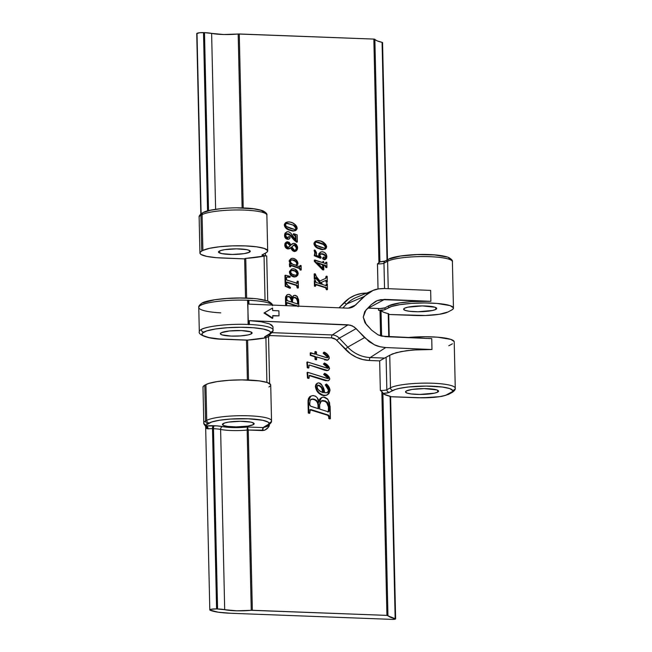 <?xml version="1.0" encoding="UTF-8"?>
<svg xmlns="http://www.w3.org/2000/svg" width="652" height="652" viewBox="0 0 652 652"><rect width="100%" height="100%" fill="white"/><g stroke="black" fill="none" stroke-linecap="round" stroke-linejoin="round"><path stroke-width="0.98" d="M207.556 210.898L203.505 32.616A5.126 0.896 178.7 0 0 197.002 33.325L201.101 213.75L197.002 33.325A5.126 0.896 178.7 0 0 196.733 33.619L199.593 32.747L204.492 32.657L208.526 210.637L204.492 32.657L203.505 32.616L207.556 210.898M272.789 329.227A36.887 6.471 178.7 0 0 249.382 324.484L248.11 324.427C222.12 323.539 203.375 327.573 201.289 329.488A2.559 2.38 61.8 0 0 203.774 332.104A34.32 6.023 -1.3 0 1 247.336 327.394A34.32 6.023 -1.3 0 1 268.705 334.566A2.559 2.38 61.8 0 0 269.887 334.289M220.767 312.862A36.887 6.471 -1.3 0 1 198.77 307.557A36.887 6.471 -1.3 0 1 200.743 305.291A36.887 6.471 178.7 0 0 198.762 307.451L199.308 331.656A36.887 6.471 -1.3 0 1 201.289 329.488A36.887 6.471 -1.3 0 1 248.11 324.427L247.85 300.091L248.836 300.279L248.925 304.125L347.679 308.168L349.88 308.037L353.914 306.432L368.03 293.074L373.091 290.417L378.608 288.877L384.378 288.518L430.646 290.409L430.891 301.305L380.874 299.61L377.288 300.613L371.135 304.72L364.737 311.599L363.237 317.133L364.99 322.805L371.713 330.222L378.062 334.851L381.705 336.147L431.738 338.616L431.983 349.513L385.715 347.557L379.92 346.717L374.321 344.721L369.138 341.64L354.386 327.076L350.263 325.136L249.292 320.637L249.382 324.484L248.412 324.59L247.564 300.23A36.887 6.471 178.7 0 0 200.743 305.291A2.559 2.38 -118.2 0 1 201.924 303.139A2.559 2.38 61.8 0 0 200.743 305.291C202.829 303.367 221.574 299.333 247.564 300.23L248.836 300.279A36.887 6.471 -1.3 0 1 272.243 305.03M404.533 308.241A16.52 2.893 -1.3 0 1 422.838 305.918A16.52 2.893 -1.3 0 1 436.677 308.461A16.52 2.893 -1.3 0 1 435.789 309.431L435.748 307.532L435.789 309.431L432.553 310.482L417.973 311.754L409.244 311.248L405.332 310.442L403.678 309.382L404.533 308.241L407.769 307.19L422.349 305.918L434.99 307.231L436.644 308.29L435.789 309.431A16.52 2.893 -1.3 0 1 417.484 311.754A16.52 2.893 -1.3 0 1 403.645 309.211A16.52 2.893 -1.3 0 1 404.533 308.241M406.408 390.931A16.52 2.893 -1.3 0 1 424.713 388.608A16.52 2.893 -1.3 0 1 438.551 391.151A16.52 2.893 -1.3 0 1 437.671 392.121L437.622 390.222L437.671 392.121L434.436 393.172L419.847 394.444L411.119 393.938L407.207 393.132L405.552 392.072L406.408 390.931L412.015 389.44L424.232 388.608L436.864 389.92L438.519 390.98L437.671 392.121A16.52 2.893 -1.3 0 1 419.366 394.444A16.52 2.893 -1.3 0 1 405.52 391.901A16.52 2.893 -1.3 0 1 406.408 390.931M251.264 333.905L251.224 332.088L251.264 333.905L248.151 334.916L240.319 335.935L231.101 336.082L221.99 334.875L220.392 333.865L221.215 332.764A15.884 2.787 -1.3 0 1 238.811 330.531A15.884 2.787 -1.3 0 1 252.112 332.976A15.884 2.787 -1.3 0 1 251.264 333.905A15.884 2.787 -1.3 0 1 233.669 336.139A15.884 2.787 -1.3 0 1 220.36 333.694A15.884 2.787 -1.3 0 1 221.215 332.764L229.251 330.988L241.379 330.588L250.49 331.795L252.088 332.813L251.264 333.905M253.318 424.664L253.278 422.838L253.318 424.664A15.884 2.787 -1.3 0 1 235.731 426.897A15.884 2.787 -1.3 0 1 222.422 424.452A15.884 2.787 -1.3 0 1 223.277 423.523A15.884 2.787 -1.3 0 1 240.873 421.29A15.884 2.787 -1.3 0 1 254.174 423.735A15.884 2.787 -1.3 0 1 253.318 424.664L247.939 426.098L236.195 426.897L227.809 426.416L224.043 425.634L222.454 424.615L224.565 422.993L228.665 422.088L240.409 421.282L250.914 422.121L253.644 423.042L254.035 424.118L253.318 424.664M249.406 252.226L249.366 250.401L249.406 252.226A15.884 2.787 -1.3 0 1 231.81 254.459A15.884 2.787 -1.3 0 1 218.51 252.014A15.884 2.787 -1.3 0 1 219.365 251.085A15.884 2.787 -1.3 0 1 236.961 248.852A15.884 2.787 -1.3 0 1 250.262 251.297A15.884 2.787 -1.3 0 1 249.406 252.226L244.027 253.661L232.283 254.459L221.77 253.628L218.542 252.177L220.653 250.555L224.744 249.651L236.489 248.852L247.002 249.683L249.732 250.604L250.123 251.68L249.406 252.226M272.063 308.298L263.995 313.001L272.291 318.388L263.995 313.001L272.063 308.298M272.764 315.886L279.015 315.861L278.901 310.817L272.642 310.556L272.585 308.037L263.995 313.001L264.516 312.74L272.813 318.119L272.291 318.388L272.813 318.119L272.756 315.601L279.015 315.861L272.764 315.886M373.84 39.087L239.268 33.977L243.22 207.964L239.268 33.977L238.176 34.01L242.12 207.931L238.176 34.01L223.734 34.515L211.623 33.391A15.371 2.698 178.7 0 0 204.492 32.657L211.623 33.391A22.543 3.953 178.7 0 0 238.176 34.01L373.84 39.087L378.926 262.911L373.84 39.087L374.867 39.291A39.446 6.919 178.7 0 0 382.072 42.339L387.011 260.058L382.072 42.339L377.312 40.921L373.84 39.087M265.372 253.131L265.429 255.869L266.709 255.918L267.727 301.02L266.709 255.918A2.559 0.448 178.7 0 0 264.052 256.089L265.046 300.222L264.052 256.089L265.429 255.869A5.126 0.896 -1.3 0 1 261.965 255.103A5.126 0.896 -1.3 0 1 262.243 254.802L265.886 252.854L261.974 255.152L265.429 255.869L265.372 253.131M373.091 290.417L356.318 297.426A33.211 30.897 61.8 0 0 346.774 303.922A2.559 0.905 44.2 0 1 344.223 302.504L339.048 307.817L349.252 298.323L355.03 295.291L361.33 293.53L366.709 293.074A35.77 33.276 -118.2 0 0 344.223 302.504A2.559 0.905 -135.8 0 0 346.774 303.922L363.629 296.741L373.091 290.417C375.454 289.219 379.211 288.591 384.378 288.518L430.646 290.409L430.891 301.305A33.301 5.835 178.7 0 0 388.625 305.878L388.665 307.638A33.301 5.835 -1.3 0 1 425.552 302.952A33.301 5.835 -1.3 0 1 453.45 308.078A33.301 5.835 -1.3 0 1 451.665 310.034L453.156 308.885L453.384 307.736L450.051 305.609L436.864 303.416L424.574 302.952L411.616 303.376L399.953 304.639L391.371 306.538L385.014 309.594L384.982 307.825L388.625 305.878L388.665 307.638L385.014 309.594A5.126 0.896 -1.3 0 1 378.519 310.295L378.478 308.526L367.826 308.127A20.489 19.063 61.8 0 1 368.258 308.143L384.623 299.382L430.891 301.305L411.575 301.615L399.912 302.878L388.625 305.878L384.982 307.825L385.014 309.594L384.012 309.912L378.519 310.295L378.478 308.526A5.126 0.896 178.7 0 0 384.982 307.825L380.458 308.535L368.258 308.143L384.623 299.382L377.288 300.613L375.389 301.493M379.766 262.063L377.484 263.889L378.03 288.983L377.459 263.905L379.92 261.843L374.867 39.291L379.92 261.843L383.922 261.436M324.965 249.235L321.232 249.577L316.424 247.475L314.068 244.484L314.028 243.025L315.185 241.427M317.068 247.907L316.432 247.475M318.967 256.44L318.861 253.767L320.523 252.153M325.152 259.561L324.468 259.732M323.555 257.222L322.585 258.233L324.231 259.732L322.724 258.836L323.172 257.279M325.356 258.575L325.707 256.953L324.965 255.568L322.585 254.256L320.409 254.044M322.585 254.256L321.843 254.06M321.028 257.972L320.328 258.233L314.305 255.763L314.81 252.846L314.117 250.327L314.647 249.977M320.507 258.249L320.947 257.996L320.344 257.573L314.729 255.315L315.307 252.577L314.614 250.058L315.275 250.392L316.603 253.604L316.334 255.421L319.635 256.635L319.178 254.728L320.58 252.071L322.202 251.737C325.046 252.137 326.611 253.832 326.88 256.847L325.747 259.243L324.72 259.463L323.082 257.972L324.052 256.953L325.438 258.502L326.253 257.084C325.519 254.899 323.971 253.775 321.583 253.709L320.58 253.905L319.83 255.348L321.028 257.141L320.947 257.996L320.45 258.265L320.531 257.41M320.213 258.159L320.662 257.907M314.297 255.331L314.875 254.891L314.468 255.861L320.344 257.573L320.002 257.98M322.495 269.675L314.37 261.419L314.337 260.254L323.033 262.707L323.001 261.395L323.645 261.55L323.669 262.935L325.609 263.555L326.204 262.161L326.848 262.357L326.962 267.393L325.617 265.47L323.718 264.826L323.824 269.716L314.867 261.15L314.834 259.993L323.033 262.707L323.001 261.395L323.645 261.55L323.669 262.935L325.503 263.53L326.204 262.161L326.848 262.357L326.962 267.393L325.372 265.364L323.718 264.826L323.824 269.716L314.867 261.15L314.37 261.419L322.495 269.675L322.993 269.406L322.495 269.675L323.327 269.985L322.495 269.675M322.52 262.536L323.001 261.395L322.52 262.536M325.641 263.571L325.707 262.43L326.204 262.161L325.707 262.43L325.723 263.025L326.22 262.764L325.218 263.84M326.465 267.654L325.821 267.45L325.332 265.91L323.726 265.258L325.372 265.364L324.875 265.625L325.821 267.45L326.962 267.393L326.465 267.654M326.155 285.666L326.196 283.93L327.337 283.816L327.467 289.521L326.97 289.79L327.467 289.521L326.326 289.602L326.807 288.543L326.31 288.812L326.807 288.543L326.155 287.532L316.171 284.378L315.519 284.622L325.658 287.801L326.326 289.602L326.97 289.79L326.326 289.602L325.804 287.858L315.674 284.647L316.171 284.378L315.584 286.073L314.451 286.147L315.087 286.342L314.451 286.147L314.321 280.637L315.462 280.539L316.138 282.495L321.672 284.248L316.815 278.094L315.772 277.646L315.429 279.064L314.786 278.885L314.671 273.742L315.315 273.913L316.359 276.562L319.879 281.012L325.984 278.225M315.56 277.85L320.735 283.946L315.429 277.858M314.932 279.325L314.288 279.154L314.174 274.003L314.671 273.742L314.174 274.003L314.288 279.154L314.932 279.325M325.617 278.404L326.024 276.407L327.165 276.309L327.296 282.218L326.66 282.031L326.171 280.246L321.053 282.495L322.683 284.565L326.277 285.682L326.693 283.661L326.09 285.804M326.799 282.487L326.163 282.292L325.674 280.507L321.069 282.528L326.171 280.246L325.674 280.507L326.139 281.55L326.636 281.281L326.163 282.292L326.799 282.487M295.47 230.629L292.919 231.118L293.416 230.849L288.624 229.406C286.53 228.477 285.25 226.929 284.794 224.753L286.106 227.556L289.186 229.7L292.797 230.808L295.967 230.368L297.116 228.811L296.839 226.733L295.535 224.883L292.675 222.968L290.034 222.063L287.304 221.982L285.495 222.845L284.296 225.022C284.753 227.198 286.032 228.746 288.127 229.667L285.609 227.817L284.5 226.122L284.362 224.321L285.535 222.699M288.127 229.667L292.919 231.118L288.689 229.96M295.486 239.724L295.356 236.163L293.261 234.59L293.742 233.726L297.173 234.867L297.336 241.949L290.523 235.005L287.687 233.669L286.595 233.881L285.69 235.682L287.499 238.037L289.105 236.586L290.107 237.662L289.382 238.885L288.363 239.08C286.269 238.73 285.16 237.442 285.03 235.217L286.587 231.949L287.964 231.656C289.993 232.177 291.477 233.506 292.414 235.633L296 240.197L295.91 236.285L293.742 233.726L293.245 233.995L295.413 236.546L295.91 236.285L295.413 236.546L295.486 239.724M293.661 239.683L291.452 237.026L296.839 242.218L294.248 240.311M286.358 234.035L290.026 235.274L291.452 237.026L288.722 234.312L286.024 234.19M288.722 234.312L287.964 234.035M287.402 238.086L288.249 236.888M289.064 239.04L288.184 239.341M286.587 231.949L284.533 235.486C284.663 237.711 285.772 238.999 287.866 239.349L285.878 238.559L284.761 236.88L284.663 234.149L285.446 232.707M290.254 244.687L290.507 245.266M290.8 244.924L292.243 243.791M295.666 251.24L294.174 251.533L292.634 250.718L290.898 247.613C291.379 249.74 292.585 251.061 294.517 251.566L296.627 250.58L297.499 248.974L297.54 246.88L296.424 244.606L295.014 243.555L293.49 243.359L291.004 244.997L289.072 242.202L286.603 241.949L285.258 244.174L286.187 247.442L288.649 248.705L291.395 247.344L292.642 249.928L295.014 251.305C293.082 250.792 291.876 249.48 291.395 247.344L288.649 248.705C286.513 248.347 285.38 247.018 285.25 244.728L286.513 241.998L287.646 241.753L291.004 244.997L292.463 243.644L294.011 243.343L296.424 244.606L297.63 247.719L296 251.077L294.517 251.566L296 251.077M286.513 241.998L284.753 244.997C284.883 247.287 286.016 248.616 288.151 248.966L289.708 248.616L286.79 248.632L285.283 247.1L284.769 245.356M284.753 244.997L285.25 244.728L284.753 244.997L285.03 243.367L286.106 242.218M299.855 266.921L300.458 265.405L300.002 266.839L296.252 265.633L297.882 264.133L297.646 261.868L295.763 259.512L293.058 258.331L291.477 258.412L289.871 259.822L289.806 261.835L291.395 264.036L289.887 263.538L290.116 266.432L290.768 266.652L291.142 265.185L299.928 268.249L301.208 269.904L301.11 265.6L300.458 265.405L301.11 265.6L301.208 269.904L299.757 268.176L290.963 265.193M300.711 270.164L299.431 268.518L290.784 265.503L299.757 268.176L299.26 268.445L300.05 269.643L300.548 269.374L300.059 269.952L301.208 269.904L300.711 270.164M291.069 265.168L290.768 266.652L289.618 266.701L290.116 266.432L289.887 263.538L289.39 263.807L289.618 266.701L290.27 266.912L289.618 266.701L289.39 263.807L291.395 264.036L289.667 260.939L290.996 258.616L292.569 258.29C295.56 258.657 297.361 260.344 297.98 263.343L296.252 265.633L300.197 266.79M290.996 258.616L289.17 261.199L290.213 263.644L289.211 260.629L290.979 258.681M295.666 276.847L296.75 276.187L293.938 276.978L290.523 274.981M290.327 274.728L289.464 271.509L291.452 269.195M296.872 283.53L297.076 281.387L298.225 281.322L298.372 287.825L297.874 288.094L297.222 287.899L297.695 286.399L297.198 286.668L297.695 286.399L296.97 285.217L287.059 282.088L286.252 282.292L296.473 285.478L297.222 287.899L297.874 288.094L297.222 287.899L296.619 285.535L286.75 282.023L286.277 282.911L288.094 285.918L290.425 287.369L290.442 288.045L289.944 288.306L290.442 288.045L285.698 286.008L285.201 286.277L289.944 288.306L285.201 286.277L284.957 275.478L285.454 275.209L290.181 276.399L290.189 277.076L286.978 276.904L286.179 278.82L286.913 280.14L297.328 283.286M286.766 277.051L289.692 277.344L286.921 277.002M287.328 294.671L285.47 298.249L287.328 294.671L288.755 294.386C290.759 294.802 291.851 296.138 292.055 298.388L293.693 295.552L294.875 295.291L297.369 296.66L298.665 300.784L298.787 306.171L298.575 299.7L297.133 296.367L295.592 295.389L293.767 295.511L292.055 298.388L291.102 295.706L289.097 294.411L287.491 294.59L286.228 296L286.114 304.508L285.617 304.769L286.269 304.957L285.617 304.769L285.56 296.904L286.994 294.859M291.851 297.508L293.808 295.6M297.165 306.138L286.668 302.87L287.573 302.675L298.111 306.391M205.266 425.78L206.611 425.992A30.734 5.387 -1.3 0 1 208.061 423.613L209.219 422.985A30.734 5.387 -1.3 0 1 248.241 418.771A30.734 5.387 -1.3 0 1 267.377 425.194L263.734 427.15A7.685 1.345 178.7 0 0 263.318 427.606A7.685 1.345 -1.3 0 1 263.734 427.15L268.754 424.134L268.966 423.075L267.996 422.056L262.715 420.279L248.241 418.771L230.409 419.057L219.642 420.222L211.721 421.974L206.586 424.802L206.611 425.992L216.627 425.87L230.743 427.5L247.467 427.003L263.318 427.606L269.284 425.789L269.26 424.501L269.284 425.789L268.021 427.573L264.679 430.214L248.257 430.027L252.348 610.28L386.921 615.39L381.844 391.575L380.36 390.483L381.844 391.575L386.921 615.39L387.948 615.594L382.895 393.034L384.02 394.199L390.401 396.375L389.945 396.66M375.47 301.452L371.135 304.72L365.894 310.116L363.237 317.133L366.22 324.378L371.713 330.222L378.062 334.851L385.471 336.693L431.738 338.616L431.983 349.513L419.114 349.586L406.563 350.695L396.253 352.675L389.741 355.226L390.483 387.81L386.84 389.757A5.126 0.896 -1.3 0 1 380.336 390.458L379.66 360.882L369.448 360.491L362.83 359.562L356.44 357.32L350.515 353.84L335.666 339.342L331.55 337.891L270.058 335.56L268.534 336.53L269.602 383.563L268.534 336.53L266.138 337.728A2.559 0.448 178.7 0 0 265.902 337.769L266.912 382.414L265.902 337.769A2.559 0.448 -1.3 0 1 266.138 337.728L264.679 336.848L270.254 333.384L270.482 332.202L269.406 331.061L263.506 329.081L253.457 327.752L240.792 327.271L227.426 327.712L215.413 329.007L206.562 330.971L202.226 333.286L201.998 334.468L203.074 335.609L208.974 337.589L219.023 338.926L247.271 340.116L265.902 337.769A41.492 7.278 178.7 0 1 247.605 340.083L225.144 339.276A2.559 0.823 92.2 0 1 224.989 339.317A2.559 0.823 -87.8 0 0 225.144 339.276A34.32 6.023 -1.3 0 1 203.774 332.104A2.559 2.38 -118.2 0 1 201.289 329.488A36.887 6.471 178.7 0 0 199.316 331.754M309.993 409.79L327.695 415.275L328.747 416.701L328.787 418.584L329.896 418.951L328.787 418.584L328.681 416.229L327.915 415.357L310.556 409.529L309.39 413.344L309.887 413.075L308.779 412.765L309.887 413.075L309.977 409.831L311.257 409.652L328.412 415.096L329.178 415.96L329.284 418.315L330.393 418.69L329.57 402.773L327.516 398.934L324.883 397.272L322.699 397.166L320.874 398.087L318.869 402.357L317.255 397.801L315.511 396.155L312.715 395.56L310.197 396.489L308.966 398.299L308.559 400.295L308.779 412.765L308.282 413.026L309.39 413.344L308.282 413.026L308.062 400.63L308.469 398.568L309.7 396.75M318.583 401.64L319.798 398.959L321.289 397.736M310.841 396.049L308.029 401.942L310.841 396.049L313.262 395.552C316.668 396.269 318.535 398.535 318.869 402.357L321.656 397.541L323.669 397.092L327.915 399.431L330.116 406.44L330.393 418.69L328.787 418.584L329.284 418.315L329.244 416.441L328.747 416.701L329.244 416.441L328.192 415.006L311.257 409.652L309.945 409.798M327.133 392.748L328.241 391.371L328.388 389.684L327.597 387.5L325.267 384.876L326.383 384.02L325.764 384.615L328.095 387.231L328.918 389.806L328.412 391.754L326.97 392.757L324.574 392.748L322.895 386.864L321.314 384.24L319.945 383.189L318.412 382.871L316.994 383.474L316.033 385.079L315.918 386.807L317.239 390.426L319.423 393.091L323.082 395.161L326.261 395.291L328.901 393.694L330.026 390.336L328.885 386.799L326.383 384.02C328.51 385.634 329.725 387.744 330.026 390.336L327.532 394.819L324.72 395.414C319.765 394.541 316.831 391.526 315.894 386.375L317.434 383.164L318.722 382.871C322.324 384.81 324.272 388.103 324.574 392.748L327.557 392.528L328.918 389.806L325.764 384.615L326.383 384.02L325.267 384.876L325.764 384.615L325.267 384.876L328.421 390.075L328.918 389.806L327.296 392.643M328.119 388.551L327.793 387.834M326.253 395.422L321.795 395.153L318.926 393.352L317.214 391.428M323.808 395.658L323.4 395.601M316.742 390.695L315.397 386.31L315.87 384.517L317.019 383.392M308.6 378.421L307.491 378.062L307.092 372.545L307.589 372.276L327.785 378.535L328.649 377.989L324.15 374.166L324.598 373.351C327.206 374.387 328.926 376.18 329.765 378.73L328.844 380.515L327.671 380.752L309.806 375.373L309.284 375.682L309.097 378.152L307.491 378.062L309.097 378.152L308.6 378.421M327.785 378.535L328.127 378.07L327.394 376.97L323.653 374.435L324.598 373.351L323.653 374.435L324.15 374.166L323.653 374.435L328.152 378.258L328.649 377.989L328.086 378.527L328.624 378.144L328.38 377.288L324.15 374.166L324.598 373.351L329.13 376.905L329.741 379.162L328.486 380.662L325.454 380.686L309.309 375.633L310.254 375.462L309.757 375.731L324.883 380.515L327.671 380.752L309.806 375.373L309.162 376.008L309.097 378.152L307.988 377.793L307.589 372.276L307.092 372.545L307.491 378.062L307.988 377.793L307.589 372.276L327.027 378.404L328.649 377.989M308.363 368.095L307.255 367.736L306.856 362.219L307.353 361.95L327.557 368.209L328.412 367.671L323.922 363.84L324.362 363.025C326.97 364.06 328.69 365.862 329.529 368.413L328.608 370.197L327.434 370.426L309.57 365.047L309.048 365.356L308.861 367.834L307.255 367.736L308.363 368.095M327.557 368.209L327.891 367.744L327.157 366.644L323.425 364.109L324.362 363.025L323.425 364.109L323.922 363.84L323.425 364.109L327.915 367.932L328.412 367.671L327.85 368.201L328.396 367.818L328.152 366.962L323.922 363.84L324.362 363.025L328.893 366.587L329.505 368.836L328.249 370.336L325.218 370.36L309.57 365.047L308.926 365.682L308.861 367.834L307.752 367.467L307.353 361.95L306.856 362.219L307.255 367.736L307.752 367.467L307.353 361.95L326.799 368.078L328.412 367.671M328.461 370.214L326.937 370.695L324.655 370.189L309.57 365.047L324.655 370.189L326.937 370.695L328.608 370.197M314.998 356.864L310.279 355.356L310.222 352.993L315.438 354.232L315.372 351.51L316.489 351.933L316.546 354.582L326.929 357.703L328.168 356.913L323.669 352.952L324.134 352.129C326.815 353.229 328.535 355.12 329.293 357.809L328.266 359.822L327.125 360.059L316.603 356.946L316.66 359.578L315.552 359.179L315.495 356.595L310.279 355.356L315.495 356.595L314.998 356.864L315.055 359.439L314.998 356.864M314.932 354.069L314.883 351.77L315.372 351.51L314.883 351.77L314.932 354.069M327.418 357.728L326.962 355.829L323.172 353.221L323.637 352.39L323.172 353.221L323.669 352.952L323.172 353.221L327.671 357.174L328.168 356.913L327.483 357.663M324.5 353.979L323.84 353.588M328.233 359.741L327.068 360.303M324.761 359.969L325.226 360.108M316.163 359.847L315.055 359.439L316.66 359.578L316.163 359.847M417.899 397.728A2.559 0.823 -87.8 0 0 418.054 397.785A2.559 0.823 -87.8 0 0 418.209 397.744L390.597 396.693L422.61 397.826L439.652 396.66L445.601 395.34L452.496 391.567L452.708 390.507L449.627 388.543L442.349 387.035L426.115 386.09L408.502 386.986L398.975 388.47L395.462 389.407L388.356 392.724L383.042 393.409A39.446 6.919 178.7 0 0 390.1 396.286L395.153 618.642A2.559 0.448 -1.3 0 1 395.634 618.895A2.559 0.448 -1.3 0 1 392.243 619.392L230.523 613.255A33.301 5.835 -1.3 0 1 210.14 610.231A5.126 0.896 -1.3 0 1 209.805 609.93A5.126 0.896 -1.3 0 1 216.586 608.919L212.495 428.674L213.481 428.706L217.572 608.96L216.586 608.919L212.495 428.674A5.126 0.896 178.7 0 0 208.053 428.861L206.562 428.503L205.649 426.278M244.639 258.885L222.462 258.037A33.301 5.835 -1.3 0 1 199.936 253.033A33.301 5.835 -1.3 0 1 201.729 251.077L202.886 250.458A33.301 5.835 -1.3 0 1 239.781 245.771A33.301 5.835 -1.3 0 1 267.679 250.898A33.301 5.835 -1.3 0 1 265.886 252.854L267.385 251.705L267.605 250.555L264.272 248.428L256.391 246.79L245.152 245.894L232.283 245.869L219.724 246.733L209.406 248.347L202.886 250.458L202.071 214.663L202.886 250.458L201.729 251.077L200.914 215.282L201.729 251.077L200.229 252.226L200.001 253.375L201.052 254.484L206.774 256.407L216.521 257.695L244.639 258.885M415.503 315.495L388.731 314.476L425.406 315.511L439.334 314.288L448.014 311.982A25.615 4.491 -1.3 0 1 415.503 315.495M267.679 250.898L266.864 215.103A33.301 5.835 178.7 0 0 238.966 209.977A33.301 5.835 178.7 0 0 202.071 214.663L200.914 215.282A33.301 5.835 178.7 0 0 199.129 217.23A33.301 5.835 -1.3 0 1 200.914 215.282L202.071 214.663A33.301 5.835 -1.3 0 1 237.002 209.968A33.301 5.835 -1.3 0 1 266.611 214.41M269.284 425.789A5.126 0.896 -1.3 0 1 267.263 425.609A5.126 0.896 -1.3 0 0 269.284 425.789C267.825 428.649 265.584 430.238 262.544 430.573L263.318 427.606L269.284 425.789M264.908 426.873A2.559 2.38 -118.2 0 1 263.734 427.15A2.559 2.38 61.8 0 0 264.883 426.889L268.526 424.933C270.784 423.392 271.778 422.023 271.534 420.817L270.719 385.014A33.301 5.835 178.7 0 0 242.821 379.888A33.301 5.835 178.7 0 0 205.926 384.574L206.741 420.377A33.301 5.835 -1.3 0 1 243.636 415.691A33.301 5.835 -1.3 0 1 271.534 420.817A33.301 5.835 -1.3 0 1 269.741 422.765A2.559 2.38 -118.2 0 1 267.377 425.194A2.559 2.38 61.8 0 0 268.559 424.917M270.653 384.672L267.32 382.545L259.431 380.907L241.843 379.888L228.885 380.32L217.222 381.575L208.632 383.474L204.769 385.202L205.926 384.574L206.741 420.377L205.584 420.996L204.769 385.202L203.277 386.343L203.049 387.492M272.275 305.087A36.887 6.471 178.7 0 0 248.836 300.279L248.925 304.125L347.679 308.168L351.982 307.451L355.593 305.03L363.629 296.741L346.774 303.922L342.83 307.972L346.774 303.922A33.211 30.897 61.8 0 1 356.326 297.418M380.581 335.837L380.002 310.352L378.519 310.295L380.915 310.482L383.474 312.178L388.714 313.856A2.559 0.448 178.7 0 0 388.225 313.596L388.755 336.831L388.225 313.596A39.446 6.919 178.7 0 1 381.029 310.548L380.002 310.352L380.581 335.837M453.45 308.078L452.398 261.697A33.301 5.835 178.7 0 0 424.501 256.57A33.301 5.835 178.7 0 0 387.606 261.256L388.233 288.673L387.606 261.256A33.301 5.835 -1.3 0 1 422.537 256.562A33.301 5.835 -1.3 0 1 452.146 261.004M388.796 259.105A2.559 2.38 61.8 0 0 387.606 261.256L383.963 263.204A2.559 2.38 -118.2 0 1 385.153 261.053A2.559 2.38 61.8 0 0 383.963 263.204A5.126 0.896 178.7 0 1 377.459 263.905A5.126 0.896 178.7 0 0 383.963 263.204L384.541 288.526L383.963 263.204L387.606 261.256A2.559 2.38 -118.2 0 1 389.977 258.828L400.401 256.057L417.109 254.59L434.476 254.924L446.644 256.945M270.067 335.136A5.126 0.896 -1.3 0 1 268.6 334.981A5.126 0.896 -1.3 0 0 270.067 335.136L269.137 334.346L270.067 335.136M266.244 336.245A2.559 2.38 -118.2 0 1 265.062 336.522A7.685 1.345 178.7 0 0 266.138 337.728L270.058 335.56L331.55 337.891A2.559 0.823 -87.8 0 1 332.292 334.949A10.334 9.609 -118.2 0 1 339.276 338.184L336.799 340.328L339.276 338.184L347.76 347.125L345.291 349.268L347.76 347.125A33.211 30.897 61.8 0 0 370.189 357.54A2.559 0.823 -87.8 0 0 369.448 360.491A2.559 0.823 92.2 0 1 370.189 357.54L385.715 347.557C380.54 347.06 376.742 346.106 374.321 344.721L364.558 337.589L347.76 347.125L364.558 337.589L356.131 328.616L339.276 338.184L347.76 347.125A33.211 30.897 61.8 0 0 370.189 357.54L384.55 358.087L392.447 353.906L401.021 351.591L412.675 350.018L431.983 349.513L385.715 347.557L370.189 357.54L384.55 358.087L379.66 360.882L389.741 355.226L390.483 387.81L386.84 389.757L386.106 357.565L386.84 389.757A5.126 0.896 -1.3 0 1 380.336 390.458L379.66 360.882L369.448 360.491A35.77 33.276 -118.2 0 1 345.291 349.268L336.799 340.328A7.775 7.229 61.8 0 0 331.55 337.891A2.559 0.823 92.2 0 1 332.292 334.949L348.054 324.81L352.406 325.894L356.131 328.616L339.276 338.184A10.334 9.609 61.8 0 0 332.292 334.949L272.039 332.659L332.292 334.949L348.054 324.81L249.292 320.637L261.224 321.786L249.292 320.637L249.382 324.484A36.887 6.471 -1.3 0 1 273.058 329.977A36.887 6.471 -1.3 0 1 271.077 332.137A2.559 2.38 -118.2 0 1 268.705 334.566L265.062 336.522A2.559 2.38 61.8 0 0 266.22 336.261L269.863 334.305C272.357 332.512 273.424 331.061 273.058 329.977L272.935 326.603L269.504 323.881L261.224 321.786L269.504 323.881L271.876 325.185L272.992 327.011M455.023 387.565A33.301 5.835 178.7 0 0 425.406 383.123A33.301 5.835 178.7 0 0 390.483 387.81A33.301 5.835 -1.3 0 1 427.37 383.123A33.301 5.835 -1.3 0 1 455.267 388.25L454.216 341.86A33.301 5.835 178.7 0 0 407.207 337.597L425.34 336.734L437.639 337.198L450.817 339.39L454.151 341.518M448.649 394.305A2.559 2.38 -118.2 0 1 447.468 394.582A2.559 2.38 61.8 0 0 448.625 394.321L452.268 392.365C454.517 390.825 455.52 389.456 455.267 388.25A33.301 5.835 -1.3 0 1 453.482 390.198A2.559 2.38 -118.2 0 1 451.119 392.626L447.468 394.582A23.048 4.042 -1.3 0 1 418.209 397.744A2.559 0.823 92.2 0 1 418.046 397.777M245.674 258.925L244.639 258.681L245.315 258.453L264.052 256.089A41.492 7.278 178.7 0 1 245.747 258.404L244.639 258.689L245.527 298.07M215.616 209.292L211.623 33.391L215.616 209.292M449.717 258.909L448.747 257.89M448.014 311.982L451.665 310.034L448.014 311.982M269.822 302.96L268.738 301.819M266.383 300.768L258.257 299.072M252.797 298.51L240.123 298.029L226.766 298.469L214.744 299.765L203.106 302.862A2.559 2.38 -118.2 0 0 201.924 303.139M448.788 345.764L452.431 343.816M268.926 386.97L270.425 385.821M204.769 385.202A33.301 5.835 178.7 0 0 202.984 387.149L203.791 422.944A33.301 5.835 -1.3 0 1 205.584 420.996L204.769 385.202M205.934 424.941A33.301 5.835 -1.3 0 1 203.791 422.944C203.563 423.466 204.084 424.452 205.364 425.927L206.611 425.992A7.685 1.345 -1.3 0 1 213.269 425.707L214.247 425.74A17.93 3.146 -1.3 0 1 222.568 426.595A19.976 3.504 178.7 0 0 247.467 427.003L263.318 427.606A2.559 0.823 -87.8 0 0 262.544 430.573L248.257 430.027L247.467 427.003L247.165 428.975L251.248 610.313A22.543 3.953 -1.3 0 1 224.695 609.693L220.612 429.44A22.543 3.953 178.7 0 0 247.157 430.059A22.543 3.953 -1.3 0 1 220.612 429.44A15.371 2.698 178.7 0 0 213.481 428.706L217.572 608.96A15.371 2.698 -1.3 0 1 224.695 609.693L220.612 429.44A2.559 1.989 101.4 0 1 222.568 426.595A2.559 1.989 -78.6 0 0 220.612 429.44A15.371 2.698 178.7 0 0 213.481 428.706A2.559 0.823 92.2 0 1 214.247 425.74A2.559 0.823 -87.8 0 0 213.481 428.706L212.495 428.674A2.559 0.823 92.2 0 1 213.269 425.707A2.559 0.823 -87.8 0 0 212.495 428.674A5.126 0.896 178.7 0 0 208.053 428.861A2.559 1.361 82.3 0 0 206.611 425.992L208.053 428.861L205.649 426.538L209.805 609.93M348.201 308.184L355.593 305.03L348.201 308.184M203.261 212.511A2.559 2.38 61.8 0 0 202.071 214.663A2.559 2.38 -118.2 0 1 204.443 212.234L210.457 210.278L219.985 208.795M237.589 207.906L253.824 208.844L261.102 210.352L264.182 212.324M246.652 298.103L245.747 258.404L246.652 298.103M248.51 380.018L247.605 340.083L248.51 380.018M199.936 253.033L199.129 217.23C198.852 216.065 199.854 214.687 202.128 213.114A2.559 2.38 61.8 0 0 200.914 215.282A2.559 2.38 -118.2 0 1 202.104 213.131L203.285 212.495C207.279 209.691 227.882 207.124 244.378 208.004C252.079 208.265 258.282 209.194 262.968 210.816C266.016 212.56 267.32 213.986 266.864 215.103M271.281 420.124A33.301 5.835 178.7 0 0 241.672 415.691A33.301 5.835 178.7 0 0 206.741 420.377A2.559 2.38 61.8 0 0 209.219 422.985A2.559 2.38 -118.2 0 1 206.741 420.377L205.584 420.996A2.559 2.38 61.8 0 0 208.061 423.613A2.559 2.38 -118.2 0 1 205.584 420.996A33.301 5.835 178.7 0 0 203.791 422.952M224.834 339.268A2.559 0.823 -87.8 0 0 224.973 339.317L246.847 340.148M395.634 618.895L392.243 619.392L230.523 613.255L218.118 612.187L209.822 609.995L211.248 609.261L216.586 608.919L236.815 610.818L252.348 610.28L248.257 430.027L247.157 430.059L251.248 610.313L386.921 615.39L395.634 618.895L390.589 396.538A2.559 0.448 178.7 0 0 390.1 396.286L395.153 618.642A39.446 6.919 -1.3 0 1 387.948 615.594L382.895 393.034L381.844 391.575L382.748 392.667M381.607 336.13L381.029 310.548L381.607 336.13M382.561 42.584A2.559 0.448 178.7 0 0 382.072 42.339L382.561 42.592L387.484 259.806M382.895 393.034L383.042 393.409A7.685 1.345 178.7 0 0 389.317 392.374A2.559 2.38 -118.2 0 1 386.84 389.757A2.559 2.38 61.8 0 0 389.317 392.374L392.96 390.418A2.559 2.38 -118.2 0 1 390.483 387.81A2.559 2.38 61.8 0 0 392.96 390.418A30.734 5.387 -1.3 0 1 431.974 386.204A30.734 5.387 -1.3 0 1 451.119 392.626A2.559 2.38 61.8 0 0 452.292 392.349M452.398 261.697C452.855 260.58 451.559 259.146 448.503 257.41C443.816 255.788 437.614 254.859 429.912 254.598C413.417 253.718 392.822 256.277 388.82 259.088L385.185 261.036A2.559 2.38 -118.2 0 1 386.334 260.776M247.157 430.059L248.257 430.027L247.467 427.003L247.157 430.059M326.628 360.32L328.266 359.822M327.255 357.834L328.168 356.913L327.932 356.171L323.669 352.952L324.134 352.129L327.41 354.37L328.942 356.351L329.178 358.714L327.565 360.034L316.603 356.946L316.66 359.578L315.552 359.179L315.495 356.595L310.776 355.095L310.719 352.732L310.222 352.993L310.279 355.356L310.776 355.095L310.719 352.732L315.438 354.232L315.372 351.51L316.489 351.933L316.546 354.582L326.22 357.622L327.744 357.573L328.168 356.913M309.57 365.047L309.048 365.356M309.317 375.633L309.806 375.373L309.317 375.633M309.806 375.373L309.284 375.682M317.54 385.495L318.673 385.161L317.76 385.34L317.011 386.962C317.972 390.108 320.124 391.942 323.465 392.48C323.278 388.812 321.68 386.367 318.673 385.161L321.558 386.913L323.465 392.48L320.336 391.314L317.76 389.097L317.027 386.595L318.176 385.422C321.183 386.636 322.781 389.073 322.968 392.748L321.664 388.201L320.254 386.294M317.434 383.164L315.397 386.644C316.334 391.795 319.276 394.81 324.223 395.682L327.532 394.819M319.284 385.682L317.483 385.511M318.518 404.876L318.6 408.755L310.499 406.114L309.716 404.444L310.099 400.328L311.314 399.22L312.748 398.975L314.916 399.44L316.807 400.695L318.396 403.735L318.094 408.592L318.021 405.145L318.518 404.876C318.135 401.298 316.212 399.334 312.748 398.975L312.251 399.236C315.715 399.594 317.638 401.567 318.021 405.145L317.565 402.895L316.31 400.964L314.419 399.709L312.251 399.236L312.748 398.975L310.205 400.149L309.667 403.466C309.423 405.047 310.002 406.041 311.395 406.473L318.6 408.755L318.518 404.876M328.331 411.795L329.097 410.132L329.032 406.978L327.076 402.048L323.09 400.507L321.395 400.866L319.61 404.729L319.716 409.097L328.062 411.738L319.716 409.097L319.635 403.922L320.409 401.722L322.316 400.556L325.201 400.898L327.548 402.545L328.763 404.965L329.073 410.833L327.834 412.064M310.556 409.529L309.7 409.863M321.656 397.541L318.665 401.314M308.029 401.942L308.282 413.026L308.779 412.765L308.526 401.673L308.029 401.942M321.143 401.013L323.09 400.507L322.593 400.776L327.076 402.048L326.579 402.317L328.535 407.247L329.032 406.978L328.535 407.247L328.6 410.401L329.097 410.132L328.388 411.762L328.885 411.502M328.29 411.901L328.494 406.571L327.459 403.36L324.712 401.167L321.086 401.037M287.165 302.601L286.269 304.957L286.766 304.688L286.114 304.508L286.766 304.688L286.823 302.781L287.573 302.675L286.456 302.911M291.843 299.863L291.892 302.145L287.125 300.596L286.668 299.61L286.953 297.084L288.453 296.391L290.833 297.41L291.819 299.529L291.387 301.99L291.346 300.132L291.843 299.863C291.615 297.76 290.49 296.603 288.453 296.391L287.956 296.66C289.993 296.872 291.118 298.029 291.346 300.132L289.814 297.247L287.956 296.66L288.453 296.391L286.953 297.084L286.644 299.04L287.654 300.808L291.892 302.145L291.843 299.863M297.459 303.905L292.544 302.349L292.577 298.844L293.449 297.556L295.16 297.361L297.157 298.494L297.956 300.311L298.054 303.376L297.459 303.905L297.94 303.759L298.07 302.96L297.573 303.221L297.442 304.028L298.029 301.102L297.532 301.371L297.573 303.221L297.532 301.371L298.029 301.102L296.88 298.2L296.383 298.469L297.532 301.371L296.383 298.469L296.88 298.2L294.533 297.296L294.036 297.565L296.383 298.469L294.036 297.565L294.533 297.296L293.539 297.508L292.487 299.781L292.544 302.349L297.459 303.905M287.076 302.944L297.532 305.829L287.076 302.944M298.151 306.668L297.532 305.829L297.059 306.098M293.693 295.552L291.86 297.475M285.47 298.249L285.617 304.769L286.114 304.508L285.967 297.98L285.47 298.249M287.499 296.587L286.953 297.084M295.283 297.793L294.663 297.63M286.75 282.023L286.277 282.911L286.823 284.622L290.425 287.369L290.442 288.045L285.698 286.008L285.454 275.209L284.957 275.478L285.201 286.277L285.698 286.008L285.454 275.209L290.181 276.399L289.692 277.344L290.189 277.076L288.282 276.668L286.66 277.149L286.399 279.822L297.01 283.327L297.605 282.463L297.573 281.126L297.076 281.387L297.108 282.732L297.573 281.126L298.225 281.322L298.372 287.825L297.719 287.638L297.116 285.274L287.059 282.088L286.057 282.332M297.1 283.335L297.605 282.463L297.108 282.732L296.603 283.604M291.501 269.113L289.415 272.169L289.912 271.9L291.542 275.266L294.891 276.75L297.671 275.437L298.217 273.571L297.744 271.729L294.997 269.186L293.204 268.763L291.371 269.186L289.415 272.169C289.92 275.03 291.583 276.644 294.394 277.018L294.891 276.75C292.08 276.383 290.417 274.761 289.912 271.9L291.501 269.113L293.204 268.763C296.049 269.097 297.719 270.694 298.217 273.571L296.595 276.391L294.394 277.018L296.595 276.391M291.126 270.629L292.536 270.254L291.354 270.482L290.564 271.892C291.428 274.093 293.09 275.217 295.535 275.258L292.487 274.378L290.947 273.058L290.702 271.159L292.169 270.262L294.109 270.523L296.937 272.12L297.418 274.37L295.535 275.258L296.782 275.03L297.565 273.636L296.513 275.144M293.612 270.792L292.039 270.523C294.517 270.564 296.195 271.688 297.067 273.897L297.565 273.636C296.693 271.419 295.014 270.295 292.536 270.254L290.971 270.694M296.448 275.193L297.019 273.49L295.821 271.835M290.841 260.148L292.104 259.789L291.069 259.993L290.319 261.33C291.248 263.701 292.993 264.94 295.56 265.046L293.115 264.427L291.02 262.903L290.344 260.979L291.77 259.798L294.549 260.384L296.684 261.811L297.312 263.758L296.839 264.663L295.56 265.046L296.57 264.842L297.336 263.4L296.31 264.957M296.326 265.657L296.815 265.388L296.252 265.633M289.17 261.199L289.667 260.939L289.17 261.199M290.8 265.429L291.208 265.209L290.8 265.429M299.961 265.674L299.969 266.228L300.466 265.959L300.458 265.405L299.961 265.674M300.002 266.839L300.466 265.959L299.504 267.1M292.438 260.14L291.607 260.058C294.199 260.124 295.935 261.33 296.839 263.669L297.336 263.4C296.432 261.069 294.688 259.863 292.104 259.789L290.352 260.401M290.042 262.438L290.523 263.172M295.739 265.242L296.725 264.37L296.644 262.821L295.543 261.493L293.245 260.344M286.66 243.123L287.825 242.772L286.904 242.968L285.902 244.924L287.891 247.491L290.605 245.462L287.825 242.772L289.203 243.318L290.605 245.462L288.722 247.279L287.067 247.238L285.91 245.144L286.693 243.098L287.825 242.772L287.328 243.041L290.107 245.731L288.469 247.393M293.563 245.087L294.68 244.72L291.803 246.872L294.411 250.172L292.96 249.056L291.803 246.872L294.443 244.728L295.633 245.03L296.668 246.293L296.872 248.673L294.989 250.295L295.788 250.115L296.481 248.021L295.535 250.213M288.151 248.966L288.649 248.705L288.151 248.966M292.463 243.644L290.914 244.802M290.605 245.462L290.107 245.731L290.605 245.462M295.34 250.352L296.22 249.366L296.44 247.499L295.535 245.633L294.182 244.981L296.481 248.021L296.978 247.752L294.68 244.72L293.294 245.209M288.225 247.548L288.926 247.01M289.529 246.391L290.107 245.731L289.072 243.946L287.817 243.114L286.538 243.172M284.533 235.486L285.03 235.217L284.533 235.486M287.866 239.349L289.382 238.885M288.608 236.847L287.312 238.2M288.094 236.953L289.488 236.668L290.075 237.988L288.991 239.031L287.687 238.991L285.951 237.858L285.095 235.918L285.38 233.261L287.32 231.696L288.706 231.778L290.613 233.049L296 240.197L295.853 235.902L293.742 233.726L297.173 234.867L297.336 241.949L296.839 242.218L297.336 241.949L296.179 242.006L296.676 241.737L291.949 236.757L291.452 237.026L291.949 236.757L289.211 234.044L287.483 233.66L286.204 234.166L285.723 236.089L286.856 237.841L287.809 237.931L289.105 236.586M285.943 223.538L287.133 223.196L286.179 223.383L285.437 224.769L286.22 226.415L285.462 224.427L286.807 223.204L295.014 225.771L296.53 228.094L296.049 229.243L295.169 229.553L290.409 228.396L286.22 226.415L294.851 229.553L295.869 229.365L296.53 228.094L295.6 229.471M292.919 231.118L295.878 230.417L292.919 231.118M286.155 222.365L284.296 225.022L286.155 222.365L288.665 221.9C292.895 222.136 295.731 224.207 297.182 228.127L295.878 230.417M295.552 229.512L295.755 227.295L293.677 225.608L296.032 228.355L296.53 228.094L294.174 225.339L287.133 223.196L286.635 223.457L289.455 224.092L286.635 223.457L285.421 223.832M295.959 227.817L295.755 227.295M294.517 226.04L294.101 225.804M316.016 284.353L315.584 286.073L314.949 285.878L314.818 280.368L314.321 280.637L314.451 286.147L314.949 285.878L314.818 280.368L315.462 280.539L315.992 282.43L321.672 284.248L316.815 278.094L316.318 278.363L316.489 277.768L315.592 277.842L316.09 277.581L315.429 279.064L314.786 278.885L314.671 273.742L315.315 273.913L315.927 275.967L319.879 281.012L325.951 278.241L326.538 276.839L326.522 276.138L326.024 276.407L326.041 277.108L326.522 276.138L327.165 276.309L327.296 282.218L326.66 282.031L326.171 280.246L321.053 282.495L322.683 284.565L326.196 285.674L326.693 283.661L327.337 283.816L327.467 289.521L326.823 289.333L326.302 287.589L316.171 284.378L315.348 284.663M325.951 278.241L326.538 277.043L326.041 277.108L325.454 278.51M317.149 262.634L323.164 268.746L323.074 264.598L317.149 262.634L323.164 268.746L323.074 264.598L317.149 262.634M323.327 269.985L323.824 269.716L323.327 269.985M325.715 263.571L326.22 262.764M314.337 260.254L314.37 261.419L314.867 261.15L314.834 259.993L314.337 260.254M317.777 263.278L323.074 264.598L322.577 264.867L322.65 268.216L322.577 264.867L317.777 263.278M314.623 250.001L314.117 250.327L314.696 249.96L314.117 250.327L314.671 250.213L314.174 250.482L314.81 252.846L315.307 252.577L314.378 255.152M321.159 257.638L319.83 255.348L320.124 254.304L321.086 253.97C323.473 254.044 325.022 255.168 325.755 257.353L326.253 257.084L325.755 257.353L325.462 258.453L325.959 258.184L324.94 258.762M325.438 258.502L325.959 258.184L325.283 258.461L324.052 256.953L322.585 258.233L323.082 257.972L323.604 259.056L324.72 259.463L324.231 259.732L326.652 258.225L326.513 254.965L324.818 252.642L322.658 251.778L320.474 252.128L318.681 254.989L319.178 254.728L319.635 256.635L316.334 255.421L316.399 252.291L314.696 249.96M323.058 257.328L324.052 256.953M324.231 259.732L325.747 259.243M320.58 252.071L318.681 254.989L319.138 256.904M314.614 250.058L315.307 252.577L314.802 255.494L320.947 257.996M320.319 254.093L322.341 253.791L325.161 255.038L326.106 256.301L325.959 258.184M315.796 241.093L313.962 243.718L314.46 243.449L315.315 245.698L317.565 247.638L322.952 249.447L324.875 249.235L326.359 248.053L326.628 246.415L325.576 244.182L320.939 241.167L317.817 240.637L315.682 241.167L313.962 243.718C314.411 245.853 315.674 247.377 317.736 248.29L318.233 248.021C316.171 247.116 314.908 245.592 314.46 243.449L315.796 241.093L318.274 240.645C322.438 240.865 325.226 242.911 326.652 246.766L325.372 249.023L322.952 249.447L317.736 248.29L322.455 249.716L325.372 249.023M325.046 248.135L325.446 246.464L324.028 244.72L316.269 242.177L319.537 242.528L319.04 242.797L323.694 244.027L323.196 244.288L325.519 247.002L326.016 246.733L323.694 244.027L316.766 241.916L315.625 242.242L316.766 241.916L315.821 242.104L315.095 243.457L315.87 245.079L315.12 243.685L315.568 242.275L318.16 242.145L324.525 244.451L326.016 246.733L325.544 247.866L324.672 248.167L319.993 247.026L315.87 245.079L324.354 248.176L325.364 247.988L326.016 246.733L325.095 248.094M315.625 242.242L315.071 242.544M325.446 246.464L325.242 245.959M324.028 244.72L323.62 244.492M279.015 315.861L272.756 315.601L272.813 318.119L264.516 312.74L272.585 308.037L272.642 310.556L278.901 310.817L279.015 315.861M198.762 307.451C198.387 306.367 199.455 304.924 201.957 303.123C205.959 300.132 229.235 297.125 247.687 298.151C256.456 298.437 263.424 299.504 268.6 301.363C271.713 303.278 273.017 304.753 272.503 305.78M199.308 331.656C197.743 334.517 207.572 339.309 224.989 339.317M200.824 213.962L196.733 33.619M205.649 426.538L205.364 425.927M389.236 336.848L388.714 313.848M448.625 394.321L441.95 396.334L434.045 397.378L418.054 397.785L390.255 396.726M385.185 261.036L379.994 261.778M246.48 340.132L247.385 379.977M308.795 365.373L309.292 365.104M327.663 368.372L328.16 368.111M309.032 375.699L309.529 375.43M327.899 378.698L328.396 378.429M310.637 399.57L311.134 399.301M328.16 411.999L328.657 411.73M320.898 401.127L321.395 400.866M297.312 304.166L297.809 303.897M289.708 248.616L290.205 248.347M325.976 285.91L326.473 285.641M325.193 258.705L325.69 258.445"/></g></svg>
